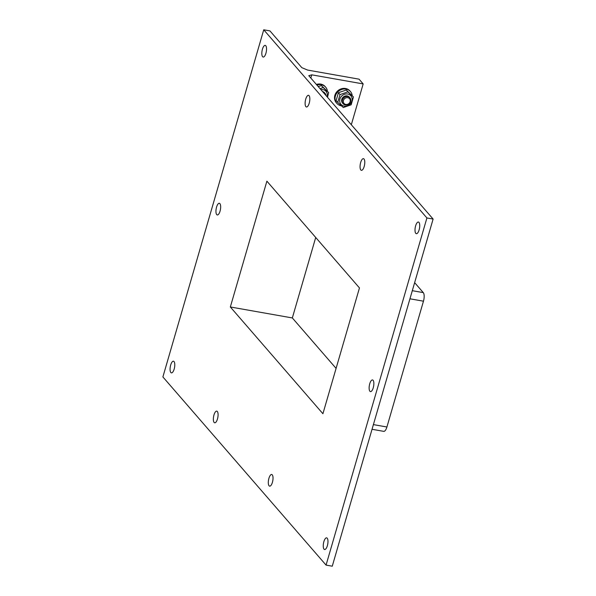 <?xml version="1.0" encoding="UTF-8"?>
<svg xmlns="http://www.w3.org/2000/svg" width="596" height="596" viewBox="0 0 596 596"><rect width="100%" height="100%" fill="white"/><g stroke="black" fill="none" stroke-linecap="round" stroke-linejoin="round"><path stroke-width="0.89" d="M349.189 103.264A3.643 3.256 -40.9 0 1 343.4 102.244A3.643 3.256 -40.9 0 1 347.766 97.692A3.643 3.256 -40.9 0 1 349.189 103.264M349.502 103.495A4.507 4.023 139.1 0 0 349.941 97.819A4.507 4.023 139.1 0 0 343.557 98.049A4.507 4.023 139.1 0 0 343.125 103.726A4.507 4.023 139.1 0 0 349.502 103.495M326.019 95.569A4.507 4.023 139.1 0 0 325.133 93.43A4.507 4.023 139.1 0 0 323.151 92.253M426.915 217.957L263.737 29.8L162.887 376.94L326.064 565.105L426.915 217.957L433.113 219.06L332.263 566.2L326.064 565.105M336.084 368.388L292.338 317.944L230.339 306.977L322.913 413.728L359.462 287.928L266.889 181.169L230.339 306.977M369.743 383.757A5.915 2.16 100 0 1 372.522 379.943A5.915 2.16 100 0 1 373.625 386.148A5.915 2.16 100 0 1 370.459 391.602A5.915 2.16 100 0 1 369.743 383.757M372.038 429.284L383.742 431.355A6.765 2.473 -80 0 0 386.916 426.997L423.465 301.189A6.765 2.473 -80 0 0 423.287 292.621L414.637 282.646M433.113 219.06L308.78 75.685L311.753 74.835L310.821 78.039M351.32 124.735L363.173 83.924L359.045 79.164L307.625 70.075L301.829 67.668L269.936 30.895L263.737 29.8M311.753 74.835L363.173 83.924M341.426 105.842A9.022 8.053 -40.9 0 1 336.844 103.369L336.308 102.75A9.022 8.053 -40.9 0 1 337.85 90.763A9.022 8.053 -40.9 0 1 349.934 90.935L350.47 91.553A9.022 8.053 -40.9 0 1 352.214 95.539M316.394 84.461A9.022 8.053 -40.9 0 1 325.133 86.547L325.669 87.165A9.022 8.053 -40.9 0 1 327.413 91.151M305.882 106.624A5.915 2.16 100 0 1 305.517 99.934A5.915 2.16 100 0 1 308.505 95.315A5.915 2.16 100 0 1 309.607 101.514A5.915 2.16 100 0 1 306.448 106.967A5.915 2.16 100 0 1 305.882 106.624M415.777 233.341A5.915 2.16 100 0 1 415.412 226.651A5.915 2.16 100 0 1 418.399 222.032A5.915 2.16 100 0 1 419.502 228.238A5.915 2.16 100 0 1 416.343 233.692A5.915 2.16 100 0 1 415.777 233.341M360.833 169.979A5.915 2.16 100 0 1 360.461 163.289A5.915 2.16 100 0 1 363.456 158.67A5.915 2.16 100 0 1 364.551 164.876A5.915 2.16 100 0 1 361.392 170.329A5.915 2.16 100 0 1 360.833 169.979M217.316 411.478A5.915 2.16 100 0 1 217.682 418.168A5.915 2.16 100 0 1 214.694 422.795A5.915 2.16 100 0 1 213.591 416.589A5.915 2.16 100 0 1 216.75 411.136A5.915 2.16 100 0 1 217.316 411.478M327.204 538.203A5.915 2.16 100 0 1 327.577 544.893A5.915 2.16 100 0 1 324.582 549.512A5.915 2.16 100 0 1 323.486 543.306A5.915 2.16 100 0 1 326.645 537.853A5.915 2.16 100 0 1 327.204 538.203M272.26 474.841A5.915 2.16 100 0 1 272.625 481.531A5.915 2.16 100 0 1 269.638 486.15A5.915 2.16 100 0 1 268.543 479.944A5.915 2.16 100 0 1 271.702 474.498A5.915 2.16 100 0 1 272.26 474.841M219.902 203.653A5.915 2.16 100 0 1 220.267 210.343A5.915 2.16 100 0 1 217.279 214.962A5.915 2.16 100 0 1 216.177 208.756A5.915 2.16 100 0 1 219.335 203.303A5.915 2.16 100 0 1 219.902 203.653M265.779 45.743A5.915 2.16 100 0 1 266.144 52.426A5.915 2.16 100 0 1 263.156 57.052A5.915 2.16 100 0 1 262.054 50.846A5.915 2.16 100 0 1 265.213 45.393A5.915 2.16 100 0 1 265.779 45.743M174.025 361.563A5.915 2.16 100 0 1 174.39 368.254A5.915 2.16 100 0 1 171.402 372.873A5.915 2.16 100 0 1 170.3 366.667A5.915 2.16 100 0 1 173.458 361.213A5.915 2.16 100 0 1 174.025 361.563M292.338 317.944L315.716 237.476M316.923 85.072A9.022 8.053 -40.9 0 1 325.669 87.165M325.133 93.43L324.522 92.73A4.507 4.023 139.1 0 0 322.54 91.553M320.126 88.767L323.069 87.47L328.649 92.574L321.46 85.615L318.152 86.487M321.46 85.615L323.069 87.47M328.649 92.574L327.524 97.297M327.092 96.805A6.541 5.833 139.1 0 0 320.857 89.609M336.844 103.369A9.022 8.053 -40.9 0 1 338.379 91.374A9.022 8.053 -40.9 0 1 350.47 91.553M349.941 97.819L349.33 97.118A4.507 4.023 139.1 0 0 342.946 97.349A4.507 4.023 139.1 0 0 342.514 103.026L343.125 103.726M353.45 96.962L346.261 90.003L338.409 92.73L340.011 94.585L347.87 91.858L353.45 96.962L351.171 104.799L343.318 107.526L337.738 102.423L340.011 94.585M346.261 90.003L347.87 91.858M338.409 92.73L336.129 100.568L337.738 102.423M341.612 96.127A6.541 5.833 139.1 0 0 344.16 106.125A6.541 5.833 139.1 0 0 351.99 97.96A6.541 5.833 139.1 0 0 341.612 96.127M423.465 301.189L409.951 298.797M412.305 290.684L423.287 292.621M373.394 424.605L386.916 426.997"/></g></svg>

